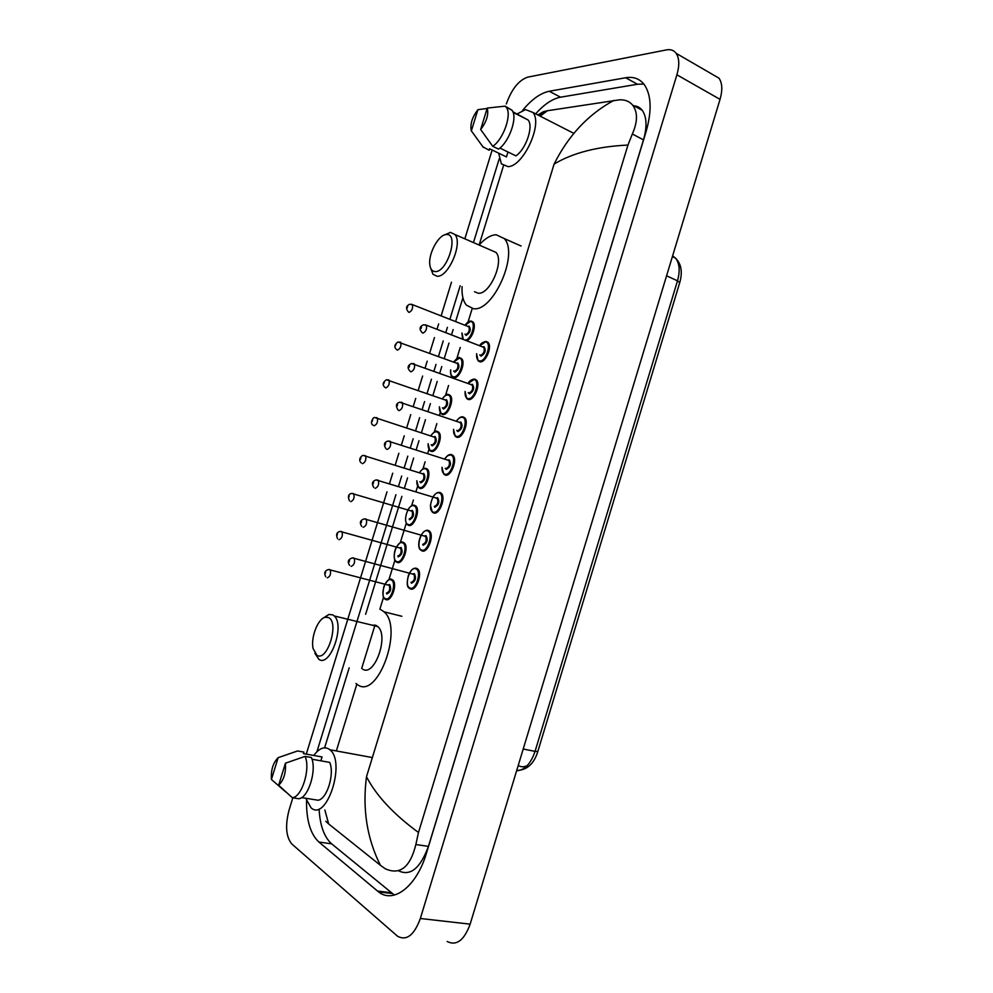 <?xml version="1.0" encoding="UTF-8"?>
<svg xmlns="http://www.w3.org/2000/svg" width="993" height="993" viewBox="0 0 993 993"><rect width="100%" height="100%" fill="white"/><g stroke="black" fill="none" stroke-linecap="round" stroke-linejoin="round"><path stroke-width="1.49" d="M712.527 74.438L719.006 78.186C722.321 83.077 722.668 90.127 720.037 99.362L470.148 924.16C464.153 940.383 456.495 946.168 447.16 941.488M506.331 103.955C511.594 89.246 518.694 80.309 527.618 77.156L666.551 49.886C670.685 49.129 673.899 50.271 676.171 53.349C679.361 58.227 679.609 65.377 676.903 74.81L420.337 918.5C414.242 935.108 406.671 941.054 397.647 936.325L291.88 844.05C285.972 836.938 285.041 825.605 289.075 810.077L292.848 797.801M306.291 754.121L386.997 491.82M389.529 483.579L392.719 473.202M395.214 465.096L398.851 453.267M401.433 444.889L404.238 435.79M406.72 427.698L410.742 414.627M413.311 406.274L415.719 398.441M418.214 390.361L422.608 376.062M425.178 367.708L427.201 361.154M429.684 353.086L434.462 337.546M437.019 329.217L438.658 323.929M441.128 315.873L451.48 282.223M464.885 238.655L492.156 150.03M306.539 800.78C306.353 820.379 310.461 834.132 318.877 842.027L378.47 891.838C393.551 904.164 416.775 886.327 426.506 852.987L646.046 131.784C651.967 110.893 651.408 95.204 644.345 84.715C639.765 78.745 633.534 76.424 625.689 77.752L549.228 91.257C540.44 93.081 531.516 99.511 522.479 110.533M499.194 158.905L473.512 242.416M460.169 285.798L449.866 319.312M447.396 327.342L445.783 332.618M443.226 340.909L438.472 356.388M436.001 364.419L433.991 370.948M431.434 379.264L427.052 393.513M424.582 401.557L422.186 409.352M419.617 417.681L415.62 430.701M413.138 438.769L410.357 447.831M407.788 456.172L404.163 467.951M401.681 476.032L398.503 486.359M395.934 494.713L316.904 751.775M643.824 84.045L637.444 84.256L560.524 97.19C552.418 98.754 544.127 104.315 535.661 113.86M319.101 809.084C319.994 825.543 324.177 837.124 331.662 843.851L394.395 895.053M398.429 870.749C410.283 876.534 420.275 868.416 428.43 846.384L643.489 139.864C647.213 126.781 646.791 116.938 642.248 110.322C639.926 107.331 636.885 105.817 633.124 105.767M537.809 114.952L543.519 111.65L547.404 110.732L619.52 99.821C625.131 99.585 629.512 101.36 632.64 105.134C637.841 112.159 637.742 121.779 632.342 134.005L627.948 145.065C597.538 146.492 572.924 152.823 554.106 164.056C568.418 135.458 588.377 114.22 613.972 100.343M324.848 809.978L328.658 823.929L380.418 865.313C366.951 838.489 362.308 808.972 366.491 776.749C376.285 795.678 393.625 814.26 418.487 832.494L627.948 145.065M418.487 832.494L415.856 844.522C410.183 867.323 399.98 875.404 385.259 868.763L380.418 865.313M328.658 823.929L325.791 821.298M538.727 115.424L547.404 110.732L540.155 116.156M527.308 765.541C524.254 767.142 521.399 767.204 518.718 765.727L518.234 765.442M313.813 755.474C319.076 748.325 324.165 746.215 329.08 749.156L329.837 749.752C346.209 761.755 326.623 822.316 311.057 807.818L305.782 798.26M278.152 757.659L271.424 779.468C270.841 769.997 273.087 762.723 278.152 757.659L297.615 750.956L303.895 752.098L303.424 753.6L322.055 756.951L320.876 760.812M285.748 791.955L271.424 779.468M301.587 797.59L318.058 800.234C327.02 799.241 334.815 773.845 329.688 762.388L311.988 759.235M285.438 763.195C286.071 772.802 283.799 780.163 278.636 785.252L285.438 763.195L305.062 756.381C310.747 768.594 301.959 797.193 292.339 797.714L298.707 798.732C308.364 798.223 317.127 769.712 311.38 757.51L305.062 756.381M278.636 785.252L292.339 797.714M328.484 617.559C339.68 622.09 327.293 662.343 316.879 655.243L313.093 648.553C310.586 637.593 317.872 618.701 325.183 617.261L328.484 617.559M323.557 617.931L328.757 614.493L332.692 614.828L334.244 615.958C345.192 625.106 330.259 667.47 318.952 659.426L314.893 653.295M362.73 669.17C374.535 677.214 389.231 635.681 377.774 626.546L376.161 625.416L371.829 625.106M380.977 609.714L383.993 611.8C403.729 627.588 378.023 699.357 357.89 684.909L355.978 683.507M446.502 234.534C459.387 233.231 447.21 272.802 435.083 271.586C432.092 271.387 430.329 269.029 429.795 264.51C428.306 253.463 438.707 234.46 446.316 234.547L446.502 234.534M444.529 234.931L450.499 232.387L454.918 234.509C463.185 243.186 448.253 277.767 436.982 276.24L432.948 274.205L430.788 268.458M474.542 291.731L478.154 293.22C489.772 294.946 504.593 261.109 495.954 252.371L454.918 234.509M479.271 244.911C485.08 238.419 490.691 235.031 496.103 234.733L504.233 238.543C519.14 253.712 493.186 312.212 473.4 308.699L466.412 305.149C463.086 301.09 461.646 294.896 462.08 286.592M517.13 113.947L525.558 109.602L532.893 112.445C543.134 123.703 523.286 166.65 508.031 166.638L501.378 163.857L498.635 153.158M507.969 151.991L506.455 156.931L489.561 148.764L489.102 150.241L482.561 146.592M471.365 130.877L471.228 130.517C470.037 123.976 472.271 117.025 477.906 109.664L471.365 130.877L483.417 147.498M477.906 109.664L487.129 108.498M499.851 148.044L515.95 155.876C526.029 149.062 533.737 126.31 528.09 119.979L512.847 111.787M487.253 108.076C488.779 114.629 486.582 121.779 480.649 129.512L487.253 108.076L505.127 106.152L506.256 107.318C512.227 114.121 503.538 139.219 492.764 146.319L498.498 149.099C509.297 142.049 517.961 117.025 511.954 110.198L505.127 106.152M480.649 129.512L492.764 146.319M554.106 164.056L366.491 776.749M472.184 308.55L468.063 321.968M460.243 347.438L456.817 358.597M451.48 375.95L451.083 377.241M448.551 385.495L445.547 395.288M440.209 412.666L439.39 415.347M436.846 423.614L434.264 432.042M428.914 449.444L427.673 453.516M425.128 461.795L422.956 468.857M417.606 486.285L415.93 491.746M413.386 500.038L411.636 505.722M406.274 523.187L400.303 542.65M394.929 560.139L388.946 579.639M383.559 597.165L379.847 609.268M375.019 625.007L361.675 668.438M356.835 684.214L336.478 750.522M676.903 74.81L720.037 99.362M420.337 918.5L470.148 924.16M637.444 84.256L625.689 77.752M390.944 892.707L377.464 891.044M331.662 843.851L318.877 842.027M560.524 97.19L549.228 91.257M643.489 139.864L632.342 134.005M428.43 846.384L415.856 844.522M672.385 256.641L675.488 258.118C681.335 263.877 682.75 272.057 679.733 282.633L677.499 280.833C680.255 270.853 679.584 263.282 675.488 258.118L672.621 255.859M516.621 770.767C524.602 770.307 530.746 763.853 535.053 751.391L537.846 751.428C534.048 763.828 526.998 770.183 516.708 770.481M523.212 749.007L535.053 751.391L677.499 280.833L666.576 275.793M410.171 588.812L409.364 588.241C406.869 587.161 406.571 582.804 408.471 575.195C410.717 569.97 413.361 567.661 416.415 568.294L417.705 568.989C422.956 573.371 416.079 591.94 410.332 588.886M415.012 568.157L417.705 568.989M415.844 568.828C409.836 565.96 403.717 585.92 409.948 588.042C415.968 591.12 422.199 570.776 415.844 568.828M412.753 573.929L414.366 573.631C416.477 578.087 415.496 581.29 411.425 583.239M411.04 582.394C414.218 581.203 415.198 578.547 413.982 574.426L412.815 574.115M353.371 557.855L354.141 558.203C355.221 562.386 354.216 565.116 351.15 566.395M349.524 560.611L349.089 562.013L349.524 560.611M421.888 550.854L420.858 550.159C415.732 547.106 420.486 529.443 428.02 530.324L429.497 531.106C434.611 535.463 427.71 553.622 421.988 550.879M426.816 530.225L429.497 531.106M427.486 530.845C421.392 528.288 415.285 548.21 421.603 550.035C427.71 552.803 433.929 532.496 427.486 530.845M424.47 535.935L426.009 535.637C428.169 539.944 427.189 543.134 423.08 545.231M422.695 544.375C425.86 543.146 426.853 540.502 425.687 536.456L424.545 536.121M365.598 518.855L366.218 519.202C367.249 523.311 366.231 526.029 363.165 527.345M361.564 521.524L361.129 522.926L361.564 521.524M439.899 492.429L441.264 493.26C446.229 497.617 439.328 515.367 433.618 512.947L432.34 512.152L430.391 505.065M439.105 492.925C432.923 490.666 426.829 510.551 433.233 512.09C439.427 514.56 445.634 494.291 439.105 492.925M436.175 498.014L437.64 497.716C439.837 501.862 438.856 505.052 434.698 507.299M434.326 506.43C437.479 505.139 438.496 502.52 437.379 498.548L436.25 498.201M377.179 479.942L378.271 480.264C379.264 484.299 378.221 486.992 375.168 488.382M373.579 482.499L373.145 483.914L373.579 482.499M451.505 454.583L453.007 455.477C457.835 459.809 450.921 477.186 445.224 475.076L443.809 474.22L441.947 467.256M442.059 467.293C441.873 471.154 442.804 473.45 444.852 474.195C451.12 476.379 457.326 456.135 450.71 455.079C448.687 454.757 446.701 456.097 444.727 459.126M447.855 460.156L449.246 459.858C451.48 463.855 450.499 467.045 446.316 469.416L445.199 468.311M445.807 468.497L445.944 468.547C449.084 467.206 450.114 464.587 449.047 460.702L447.93 460.33M389.219 441.053L390.299 441.401C391.242 445.348 390.199 448.029 387.146 449.469L386.96 449.395M385.582 443.548L385.147 444.951L385.582 443.548M462.13 416.775L464.724 417.755C469.428 422.062 462.502 439.092 456.817 437.255L455.253 436.349L453.503 429.336M453.615 429.373C453.354 433.358 454.298 435.691 456.445 436.374C462.8 438.261 468.994 418.053 462.291 417.283C460.318 417.048 458.356 418.376 456.42 421.28M459.511 422.36L460.826 422.062C463.11 425.898 462.13 429.088 457.91 431.607L456.73 430.441M457.264 430.627L457.537 430.726C460.665 429.336 461.72 426.729 460.69 422.919L459.598 422.534M401.259 402.227L402.314 402.587C403.22 406.46 402.153 409.141 399.112 410.63L398.727 410.469M397.56 404.66L397.126 406.063L397.56 404.66M474.642 379.09L476.429 380.083C480.984 384.365 474.058 401.048 468.386 399.509L466.685 398.553L465.047 391.49M465.158 391.527C464.823 395.636 465.779 398.007 468.013 398.615C474.455 400.204 480.637 380.034 473.86 379.562L468.088 383.497M471.154 384.626L472.395 384.328C474.716 388.015 473.748 391.192 469.478 393.849L468.237 392.645M468.708 392.818L469.106 392.967C472.221 391.515 473.301 388.933 472.32 385.185L471.253 384.787M413.262 363.475L414.304 363.848C415.161 367.633 414.081 370.302 411.052 371.854L410.494 371.581M409.513 365.846L409.079 367.249L409.513 365.846M486.185 341.443L488.109 342.461C492.528 346.718 485.602 363.09 479.929 361.824L478.092 360.831L476.578 353.707M476.69 353.744C476.28 357.976 477.236 360.372 479.569 360.931C486.098 362.222 492.267 342.076 485.403 341.902L479.731 345.775M482.759 346.954L483.939 346.656C486.309 350.194 485.341 353.359 481.034 356.164L479.718 354.911M480.14 355.06L480.662 355.271C483.765 353.769 484.857 351.187 483.926 347.513L482.883 347.116M422.968 333.151L422.261 332.754C419.021 329.279 419.394 326.635 423.403 324.823L426.27 325.158C427.089 328.882 425.997 331.538 422.968 333.151M425.265 324.785L483.132 347.103M421.454 327.094L421.02 328.497L421.454 327.094M390.311 579.242L392.794 579.986C397.895 584.145 391.205 602.577 385.718 599.499M385.334 598.68C391.019 601.758 397.113 581.886 391.093 579.9C385.408 577.032 379.425 596.52 385.334 598.68M388.077 584.902L389.653 584.592C391.614 588.986 390.659 592.113 386.774 593.975M386.389 593.156C389.455 591.989 390.398 589.383 389.219 585.349L388.139 585.063M329.403 569.498L330.16 569.808C331.203 573.904 330.235 576.585 327.28 577.827M325.245 573.582L325.667 572.204L325.245 573.582M385.52 599.4L384.887 598.94C382.826 598.518 382.491 594.397 383.857 586.578C387.034 580.508 389.641 578.112 391.676 579.378L392.794 579.986M401.842 542.19L404.325 542.972C409.29 547.131 402.587 565.154 397.113 562.373M396.728 561.554C402.5 564.347 408.595 544.512 402.488 542.811C396.716 540.217 390.745 559.68 396.728 561.554M399.546 547.788L401.048 547.491C403.046 551.736 402.091 554.864 398.168 556.862M397.796 556.03C400.837 554.814 401.805 552.22 400.663 548.26L399.608 547.962M341.344 531.416L341.964 531.739C342.957 535.761 341.989 538.417 339.035 539.72M337.012 535.426L337.434 534.048L337.012 535.426M396.989 562.323L396.145 561.74C394.01 561.033 393.315 554.342 395.698 548.372C398.987 543.146 401.433 541.123 403.034 542.29L404.325 542.972M413.361 505.189L415.831 506.02C420.672 510.154 413.957 527.792 408.483 525.322L407.378 524.614M408.111 524.478C413.969 526.998 420.039 507.187 413.858 505.772C408.011 503.463 402.041 522.889 408.111 524.478M410.99 510.75L412.418 510.452C414.466 514.548 413.51 517.663 409.55 519.798M409.178 518.967C412.207 517.701 413.187 515.119 412.095 511.234L411.052 510.923M352.726 493.434L353.744 493.732C354.7 497.679 353.707 500.323 350.765 501.676M348.766 497.332L349.188 495.966L348.766 497.332M424.867 468.249L427.313 469.106C432.029 473.239 425.302 490.505 419.84 488.32L418.599 487.563L416.775 480.773M416.886 480.811C416.7 484.51 417.569 486.731 419.468 487.476C425.401 489.698 431.471 469.937 425.203 468.795C423.254 468.448 421.33 469.788 419.418 472.805M422.41 473.76L423.775 473.462C425.86 477.422 424.905 480.525 420.908 482.809L419.878 481.754M420.536 481.953C423.564 480.637 424.557 478.08 423.514 474.257L422.472 473.934M364.505 455.477L365.511 455.787C366.417 459.647 365.412 462.291 362.482 463.694M360.496 459.312L360.918 457.934L360.496 459.312M437.317 431.409L438.769 432.253C443.362 436.361 436.635 453.28 431.185 451.381L429.808 450.574L428.082 443.747M428.182 443.772C427.946 447.595 428.827 449.841 430.813 450.524C436.833 452.473 442.89 432.737 436.535 431.881C434.636 431.62 432.737 432.936 430.838 435.84M433.817 436.833L435.108 436.535C437.243 440.346 436.287 443.461 432.24 445.869L431.161 444.765M431.694 444.951L431.881 445.013C434.897 443.648 435.902 441.091 434.909 437.342L433.891 437.007M376.26 417.581L377.253 417.904C378.122 421.69 377.104 424.321 374.175 425.774L373.914 425.674M372.201 421.342L372.623 419.977L372.201 421.342M448.625 394.556L450.226 395.45C454.67 399.534 447.942 416.129 442.506 414.503L440.991 413.647L439.378 406.77M439.477 406.807C439.179 410.742 440.06 413.014 442.133 413.647C448.24 415.31 454.285 395.599 447.855 395.028C445.994 394.842 444.119 396.145 442.257 398.925M445.199 399.98L446.428 399.67C448.6 403.344 447.644 406.447 443.573 408.992L442.419 407.85M442.89 408.011L443.201 408.123C446.205 406.708 447.235 404.163 446.279 400.489L445.286 400.129M388.002 379.736L388.971 380.071C389.802 383.794 388.772 386.414 385.855 387.928L385.433 387.729M383.894 383.447L384.316 382.082L383.894 383.447M459.92 357.778L461.646 358.696C465.978 362.768 459.238 379.041 453.801 377.688L452.163 376.794C450.822 375.677 450.325 373.368 450.648 369.855M450.76 369.905C450.375 373.951 451.281 376.26 453.441 376.819C459.622 378.196 465.655 358.535 459.151 358.225L453.652 362.085M456.557 363.177L457.723 362.867C459.933 366.392 458.989 369.495 454.868 372.164L453.664 370.985M454.074 371.134L454.509 371.295C457.5 369.83 458.543 367.298 457.636 363.686L456.656 363.326M399.72 341.964L400.675 342.312C401.47 345.961 400.415 348.568 397.51 350.132L396.939 349.846M395.574 345.601L395.996 344.248L395.574 345.601M471.191 321.049L473.053 322.005C476.677 325.493 471.998 339.159 466.648 340.698M464.985 340.065C471.265 340.574 476.863 321.484 470.434 321.484L465.022 325.294M467.889 326.436L469.006 326.126C471.253 329.502 470.31 332.593 466.151 335.411L464.898 334.169M465.258 334.306L465.791 334.529C468.783 333.015 469.838 330.483 468.969 326.945L468.013 326.573M411.425 304.243L412.356 304.603C413.113 308.178 412.045 310.784 409.141 312.398L408.458 312.038C405.653 308.686 405.988 306.105 409.488 304.292L412.356 304.603L468.237 326.56M407.217 307.83L407.639 306.465L407.217 307.83M462.018 333.052L463.297 339.407M676.171 53.349L719.006 78.186M391.962 893.501L378.47 891.838M642.248 110.322L632.64 105.134M324.612 747.803L349.188 667.805M365.647 614.27L401.88 496.363M404.399 488.184L407.564 477.881M410.035 469.826L413.647 458.071M416.204 449.755L418.984 440.706M421.454 432.675L425.451 419.691M427.995 411.387L430.391 403.605M432.861 395.574L437.218 381.374M439.775 373.083L441.773 366.566M444.231 358.547L448.973 343.119M451.517 334.84L453.143 329.577M455.601 321.583L462.912 297.788M479.172 244.874L503.488 165.732M679.733 282.633L537.846 751.428M329.837 749.752L372.363 757.56M334.244 615.958L377.774 626.546M383.993 611.8L401.867 616.281M325.183 617.261L328.757 614.493M504.233 238.543L521.102 246.028M446.316 234.547L450.276 232.399M532.893 112.445L573.855 133.372M513.083 112.383L528.09 119.979M506.256 107.318L511.954 110.198M412.914 574.14L352.428 557.88C348.133 559.258 347.202 561.765 349.623 565.389M424.632 536.146L364.27 518.867C360.149 520.183 359.305 522.703 361.762 526.439M432.911 497.009C435.108 493.633 437.342 492.106 439.614 492.416L441.264 493.26M436.61 498.151L376.111 479.917C372.139 481.133 371.394 483.678 373.877 487.563M444.616 459.089C447.024 455.626 449.208 454.124 451.182 454.583L453.007 455.477M448.277 460.293L387.953 441.041C384.092 442.183 383.435 444.752 385.992 448.762M456.308 421.243C458.729 417.991 460.876 416.514 462.738 416.799L464.724 417.755M459.92 422.497L399.782 402.239C396.021 403.295 395.462 405.901 398.094 410.035M467.976 383.459C469.354 380.94 471.452 379.487 474.282 379.09L476.429 380.083M471.538 384.763L411.599 363.5C407.515 365.374 407.043 368.006 410.196 371.357M479.631 345.738C480.674 343.628 482.735 342.188 485.8 341.443L488.109 342.461M325.741 576.809C323.792 572.973 324.748 570.553 328.609 569.51L388.238 585.088M337.595 538.789C335.758 534.606 336.615 532.161 340.189 531.429L399.695 547.987M415.831 506.02L414.366 505.263C412.443 504.655 410.27 506.169 407.875 509.806M349.437 500.832C347.6 496.463 348.369 493.993 351.758 493.409L411.139 510.948M427.313 469.106L425.687 468.299C423.502 469.59 425.426 465.245 419.319 472.78M361.278 462.949C357.219 459.374 362.333 454.868 363.326 455.464L422.807 473.884M438.769 432.253L436.994 431.396C436.113 430.341 434.028 431.806 430.739 435.803M373.107 425.141C369.446 423.862 373.083 416.551 374.882 417.569L433.966 437.032M450.226 395.45L448.277 394.556C447.558 393.501 445.522 394.953 442.158 398.888M384.924 387.394C382.181 384.899 382.677 382.355 386.426 379.748L445.572 400.105M461.646 358.696L459.56 357.778C459.051 356.686 457.053 358.113 453.553 362.048M396.741 349.697C393.873 347.227 394.283 344.645 397.957 341.989L456.917 363.301M473.053 322.005L470.806 321.049C469.118 321.906 469.888 319.411 464.923 325.257M461.919 333.015L462.651 339.159"/></g></svg>
